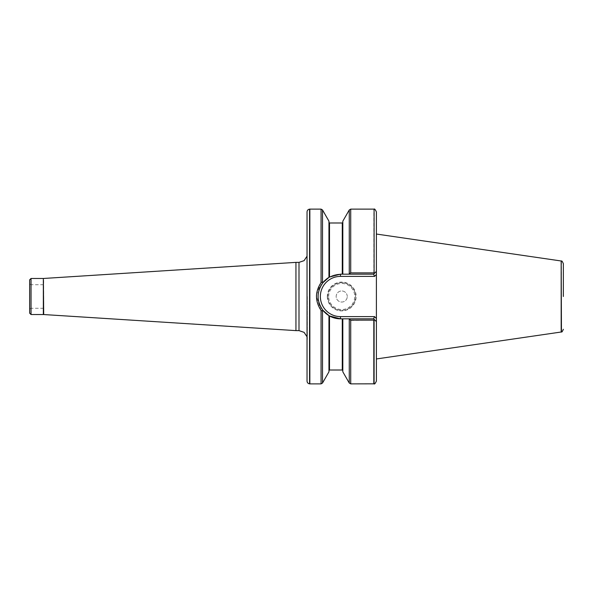 <?xml version="1.0" encoding="UTF-8"?>
<svg xmlns="http://www.w3.org/2000/svg" width="593" height="593" viewBox="0 0 593 593"><rect width="100%" height="100%" fill="white"/><g stroke="black" fill="none" stroke-linecap="round" stroke-linejoin="round"><path stroke-width="0.44" stroke-dasharray="2.96 2.22" d="M376.392 296.5L376.392 358.958L376.392 296.5M376.392 381.099L376.392 321.606L373.612 318.826L348.832 318.826M374.724 273.062L373.612 274.174L342.821 274.174L342.821 222.434L342.821 274.174L340.464 274.174L373.612 274.174L376.392 271.394L374.724 273.062L350.715 272.869L348.832 274.174L373.612 274.174L374.531 276.39L376.392 274.537L376.392 318.463L374.531 316.61L373.612 318.826L340.464 318.826L349.01 318.826L350.715 320.428L374.85 320.064L376.392 321.606L373.612 318.826L349.01 318.826M373.612 274.174L376.392 271.394L376.392 211.901M373.82 383.879L373.82 320.428M373.82 272.869L373.82 209.121M342.821 371.818L342.821 318.826L342.821 370.566L342.821 318.826L340.464 318.826A22.326 22.326 0 0 1 318.137 296.5A22.326 22.326 0 0 1 340.464 274.174L328.952 277.368L328.952 221.182M329.508 222.99L329.508 277.042A22.326 22.326 0 0 1 340.464 274.174L342.821 274.174L342.821 221.182M328.952 315.632L328.952 370.566L328.952 315.632A22.326 22.326 0 0 1 328.952 315.632L328.952 371.818M321.065 383.879L321.065 310.606L322.51 310.962L322.889 310.272C316.58 301.088 316.58 291.912 322.889 282.728L322.51 282.038L321.065 282.394L321.065 209.121M309.85 383.879L309.85 209.121M321.065 310.606L316.469 296.47M316.536 294.81L321.065 282.394M561.171 332.013L561.171 260.987M318.448 300.206A22.326 22.326 0 0 1 319.382 289.154A22.326 22.326 0 0 0 318.448 300.206M327.292 296.5A14.425 14.425 0 0 0 348.929 308.99A14.425 14.425 0 0 0 348.929 284.01A14.425 14.425 0 0 0 327.292 296.5M374.85 320.064L373.612 318.826M327.847 296.5A13.869 13.869 0 0 1 348.647 284.492A13.869 13.869 0 0 1 348.647 308.508A13.869 13.869 0 0 1 327.847 296.5A13.869 13.869 0 0 0 348.647 308.508A13.869 13.869 0 0 0 348.647 284.492A13.869 13.869 0 0 0 327.847 296.5A13.869 13.869 0 0 0 348.647 308.508A13.869 13.869 0 0 0 348.647 284.492A13.869 13.869 0 0 0 327.847 296.5M347.261 296.5A5.545 5.545 0 0 0 338.944 291.697A5.545 5.545 0 0 0 338.944 301.303A5.545 5.545 0 0 0 347.261 296.5A5.545 5.545 0 0 1 341.716 302.045A5.545 5.545 0 0 1 336.164 296.5A5.545 5.545 0 0 1 341.716 290.955A5.545 5.545 0 0 1 347.261 296.5M307.041 381.091L307.041 211.909M307.041 296.5L307.041 342.472L307.041 296.5M295.944 330.62L295.944 262.38M31.036 314.527L31.036 278.473M29.65 279.859L29.65 313.141M29.65 296.5L29.65 283.914L29.65 296.5M31.036 296.5L31.036 308.286L31.036 296.5M43.519 296.5L43.519 308.286L43.519 296.5M374.094 383.827L374.094 320.368M350.715 383.879L350.715 320.428M350.715 272.869L350.715 209.121M349.27 383.041L349.27 319.39M342.272 370.01L342.272 318.826M342.272 274.174L342.272 222.99M329.508 370.01L329.508 315.958M322.51 383.041L322.51 310.962M561.445 331.917L561.445 261.083M374.094 272.913L374.094 209.173M349.27 273.551L349.27 209.959M322.51 282.038L322.51 209.959M329.508 277.042A22.326 22.326 0 0 1 340.464 274.174L340.464 276.39A20.11 20.11 0 0 0 320.353 296.5A20.11 20.11 0 0 0 340.464 316.61L374.531 316.61M340.464 316.61L340.464 318.826A22.326 22.326 0 0 1 318.137 296.5A22.326 22.326 0 0 1 340.464 274.174M328.678 296.5A13.039 13.039 0 0 1 348.232 285.211A13.039 13.039 0 0 1 348.232 307.789A13.039 13.039 0 0 1 328.678 296.5M309.576 383.856L309.576 209.144M307.285 296.5L307.285 339.663L307.285 296.5M298.998 330.62L298.998 262.38M43.697 314.542L43.697 278.458M43.341 314.527L43.341 278.473M307.041 256.191L307.041 250.528M307.041 336.809L307.041 342.472M307.315 296.5L307.315 338.944L307.315 296.5M43.519 284.714L31.036 284.714L29.65 283.914M43.519 308.286L31.036 308.286L29.65 309.086"/><path stroke-width="0.89" d="M374.094 209.173L374.094 272.913L374.094 209.173C374.465 208.551 375.228 209.462 376.392 211.901L376.392 381.099C375.228 383.538 374.465 384.449 374.094 383.827L350.715 383.879L350.715 320.131L348.832 318.826L342.821 318.826L342.821 371.818L349.27 383.041L350.715 383.879M374.094 272.913L374.724 273.062L376.392 271.394L376.392 274.537L374.531 276.39L373.612 274.174L348.832 274.174L350.715 272.869L373.82 272.869M340.464 274.174L342.272 274.174L342.272 222.99L329.508 222.99L329.508 277.042A22.326 22.326 0 0 0 319.382 289.154A22.326 22.326 0 0 1 329.508 277.042L340.464 274.174L340.464 276.39L374.531 276.39L340.464 276.39A20.11 20.11 0 0 0 320.353 296.5A20.11 20.11 0 0 0 340.464 316.61L374.531 316.61L376.392 318.463L376.392 321.606L374.724 319.938L373.82 320.131L373.82 383.879M373.82 320.131L350.715 320.131M373.82 209.121L350.715 209.121L349.27 209.959L342.821 221.182L342.821 274.174L348.832 274.174L342.272 274.174M374.724 319.938L373.612 318.826L340.464 318.826L329.508 315.958L340.464 318.826A22.326 22.326 0 0 1 328.959 315.639L329.508 315.958L328.952 315.632L328.952 371.818L322.51 383.041L322.51 310.977L321.065 310.391C314.994 301.133 314.994 291.875 321.065 282.609L322.51 282.023L322.977 282.616L328.952 277.368L322.889 282.728M329.508 277.042L328.952 277.368L328.952 221.182L322.51 209.959L322.51 282.023M322.889 310.272L328.952 315.632L322.977 310.384L322.51 310.977M322.51 209.959L321.065 209.121L309.85 209.121L309.85 383.879L321.065 383.879L322.51 383.041M316.469 296.47L316.536 294.81M563.35 296.5L563.35 263.715L563.35 296.5M563.35 329.285C562.394 331.539 561.764 332.414 561.445 331.917L561.171 260.987L561.171 332.013L376.392 358.958M322.977 282.616C316.477 291.875 316.477 301.125 322.977 310.384M373.612 274.174L374.724 273.062M328.952 315.632A22.326 22.326 0 0 1 318.448 300.206A22.326 22.326 0 0 0 340.464 318.826L340.464 316.61M374.531 316.61L373.612 318.826M309.576 383.856L309.576 209.144C308.019 209.418 307.174 210.337 307.041 211.909L307.041 381.091C307.174 382.663 308.019 383.582 309.576 383.856L309.85 383.879M298.998 330.62L298.998 262.38L295.944 262.38L295.944 330.62L298.998 330.62L304.076 332.347L307.041 336.809M43.341 314.527L43.341 278.473L31.036 278.473L31.036 314.527L43.697 314.542L295.944 330.62M31.036 314.527L29.65 313.141L29.65 279.859L31.036 278.473M374.094 320.087L374.094 383.827M350.715 209.121L350.715 272.869M349.27 319.449L349.27 383.041M342.272 318.826L342.272 370.01L342.821 370.566M329.508 315.958L329.508 370.01L328.952 370.566M321.065 310.391L321.065 383.879M321.065 209.121L321.065 282.609M349.27 209.959L349.27 273.551M43.341 278.473L43.697 314.542M342.272 222.99L342.821 222.434M342.272 370.01L329.508 370.01M329.508 222.99L328.952 222.434M561.445 261.083C561.764 260.586 562.394 261.461 563.35 263.715M561.171 260.987L376.392 234.042M298.998 262.38L304.076 260.653L307.041 256.191M43.697 278.458L295.944 262.38"/></g></svg>
